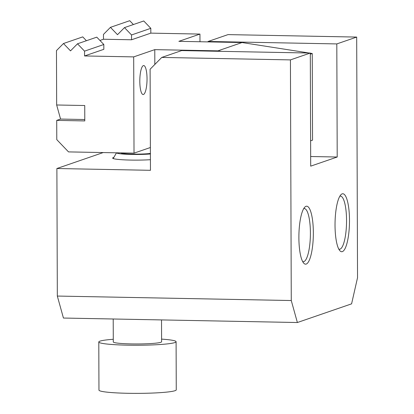 <?xml version="1.0" encoding="UTF-8"?>
<svg xmlns="http://www.w3.org/2000/svg" width="414" height="414" viewBox="0 0 414 414"><rect width="100%" height="100%" fill="white"/><g stroke="black" fill="none" stroke-linecap="round" stroke-linejoin="round"><path stroke-width="0.62" d="M150.422 159.706A24.157 2.122 179.8 0 1 125.525 159.918A24.157 2.122 179.8 0 1 112.644 158.086A24.157 2.122 179.8 0 1 113.41 157.553A24.157 2.122 179.8 0 1 113.829 157.423M306.018 206.312A28.99 7.209 -88.9 0 1 313.346 232.699A28.99 7.209 -88.9 0 1 306.215 264.065A28.99 7.209 -88.9 0 1 303.731 263.164A28.99 7.209 -88.9 0 1 298.908 235.048A28.99 7.209 -88.9 0 1 304.802 207.14A28.99 7.209 -88.9 0 1 306.018 206.312M303.679 208.672A26.574 6.608 -88.9 0 1 303.685 208.672A26.574 6.608 -88.9 0 1 304.285 208.573A26.574 6.608 -88.9 0 1 310.402 234.065A26.574 6.608 -88.9 0 1 303.871 261.612A26.574 6.608 -88.9 0 1 303.271 261.71A26.574 6.608 -88.9 0 1 302.665 261.586M342.161 193.861A28.99 7.209 -88.9 0 1 349.488 220.248A28.99 7.209 -88.9 0 1 342.357 251.614A28.99 7.209 -88.9 0 1 339.873 250.713A28.99 7.209 -88.9 0 1 335.05 222.603A28.99 7.209 -88.9 0 1 340.945 194.694A28.99 7.209 -88.9 0 1 342.161 193.861M339.822 196.226A26.574 6.608 -88.9 0 1 339.827 196.226A26.574 6.608 -88.9 0 1 340.427 196.127A26.574 6.608 -88.9 0 1 346.544 221.614A26.574 6.608 -88.9 0 1 340.013 249.166A26.574 6.608 -88.9 0 1 339.413 249.264A26.574 6.608 -88.9 0 1 338.807 249.14M116.536 152.813A20.25 1.78 -0.2 0 0 140.16 154.448A20.25 1.78 -0.2 0 0 150.401 153.977M120.8 152.895A16.053 1.408 -0.2 0 0 139.461 154.091A16.053 1.408 -0.2 0 0 150.401 153.408M113.208 318.997L113.286 341.933A24.157 2.122 -0.2 0 0 141.474 343.925A24.157 2.122 -0.2 0 0 161.6 341.767L161.522 319.924M113.276 339.283A38.652 3.395 -0.2 0 0 98.791 341.985L98.962 390.112A38.652 3.395 -0.2 0 0 144.056 393.3A38.652 3.395 -0.2 0 0 176.261 389.843L176.095 341.716A38.652 3.395 -0.2 0 0 161.589 339.118M98.791 341.985A38.652 3.395 -0.2 0 0 143.891 345.172A38.652 3.395 -0.2 0 0 176.095 341.716M57.329 296.057L291.27 300.533L290.426 59.895L161.76 57.432L181.637 50.586L310.303 53.049L310.702 166.149L337.203 157.02L336.81 43.92L208.144 41.457L228.021 34.61L356.687 37.074L357.53 277.711L351.589 303.85L297.376 322.522L63.435 318.045L57.329 296.057L56.884 168.519L103.215 152.559M290.426 59.895L310.303 53.049M56.884 168.519L150.458 170.309L150.106 69.242L161.76 57.432M336.81 43.92L356.687 37.074M291.27 300.533L297.376 322.522M337.203 157.02L310.666 156.513M208.144 41.457L207.719 41.886M143.368 65.609A14.495 3.607 -88.9 0 1 143.694 65.552A14.495 3.607 -88.9 0 1 147.032 79.457A14.495 3.607 -88.9 0 1 143.467 94.485A14.495 3.607 -88.9 0 1 143.141 94.537A14.495 3.607 -88.9 0 1 139.808 80.637A14.495 3.607 -88.9 0 1 143.368 65.609M56.661 104.99L84.735 105.523L84.787 120.924L56.713 120.391L60.568 119.061L56.661 104.99L56.47 50.606L63.466 43.522L82.743 36.882L86.417 40.717M60.568 119.061L84.782 119.527M154.826 64.46L154.774 49.633L133.686 56.894L84.559 55.952L84.544 51.139L103.821 44.505L96.778 37.151L77.501 43.791L70.509 50.875L63.466 43.522M84.544 51.139L77.501 43.791M131.528 34.962L150.805 28.323L150.82 33.136L131.548 39.775L131.528 34.962L124.485 27.609L117.493 34.693L110.45 27.34L103.459 34.424L103.474 39.237L99.94 40.453M110.45 27.34L129.727 20.7L133.401 24.535M124.485 27.609L143.761 20.969L150.805 28.323M56.713 120.391L56.78 139.642L68.522 151.897L134.022 153.149L133.686 56.894M310.614 140.812L312.549 140.144L312.244 53.515L310.309 54.182M150.38 147.519L134.022 153.149M84.559 55.952L103.836 49.318L103.821 44.505M131.548 39.775L103.474 39.237M312.244 53.515L310.309 53.209M309.123 53.028L242.03 42.544L217.935 50.844L154.774 49.633M221.128 51.341L217.935 50.844M150.82 33.136L199.952 34.077L178.869 41.338L242.03 42.544M199.978 41.742L199.952 34.077M116.484 152.813L113.193 158.531M150.38 147.927A16.912 16.912 0 0 0 150.137 147.601"/></g></svg>
